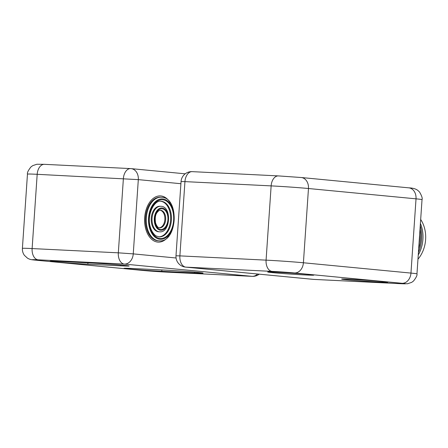 <?xml version="1.0" encoding="UTF-8"?>
<svg xmlns="http://www.w3.org/2000/svg" width="448" height="448" viewBox="0 0 448 448"><rect width="100%" height="100%" fill="white"/><g stroke="black" fill="none" stroke-linecap="round" stroke-linejoin="round"><path stroke-width="0.67" d="M160.182 210.297A8.775 5.566 -87.2 0 1 164.466 215.309A8.775 5.566 -87.2 0 1 159.32 227.769M160.614 201.253A17.814 11.306 -87.2 0 1 169.786 211.49A17.814 11.306 -87.2 0 1 158.855 236.813M159.942 206.265A12.762 8.098 92.8 0 0 151.222 218.613A12.762 8.098 92.8 0 0 158.682 231.762L159.499 231.801A12.762 8.098 -87.2 0 1 152.628 224.442A12.762 8.098 -87.2 0 1 160.759 206.304L159.942 206.265M145.706 228.782A23.134 14.678 92.8 0 0 158.166 242.116A23.134 14.678 92.8 0 0 168.739 236.04A23.134 14.678 -87.2 0 1 157.735 242.082A23.134 14.678 -87.2 0 1 146.261 209.311A23.134 14.678 -87.2 0 1 170.374 203A23.134 14.678 92.8 0 0 160.451 195.91A23.134 14.678 92.8 0 0 145.706 228.782M160.39 197.238A21.801 13.832 92.8 0 0 145.494 218.327A21.801 13.832 92.8 0 0 158.234 240.789L159.051 240.828A21.801 13.832 -87.2 0 1 147.314 228.262A21.801 13.832 -87.2 0 1 161.207 197.277L160.39 197.238M161.778 271.303L194.617 272.927A23.134 0.526 -176.1 0 0 203.078 273.101A23.134 0.526 -176.1 0 0 189.89 271.723A23.134 0.526 -176.1 0 0 165.379 270.122L132.541 268.498A23.134 0.526 -176.1 0 0 124.085 268.33A23.134 0.526 -176.1 0 0 137.267 269.702A23.134 0.526 -176.1 0 0 161.778 271.303L161.874 269.948M87.836 264.208L120.674 265.832A23.134 0.526 -176.1 0 0 129.13 266.006A23.134 0.526 -176.1 0 0 115.948 264.628A23.134 0.526 -176.1 0 0 91.437 263.026L58.598 261.402A23.134 0.526 -176.1 0 0 50.142 261.234A23.134 0.526 -176.1 0 0 63.325 262.606A23.134 0.526 -176.1 0 0 87.836 264.208L87.931 262.853M417.967 259.19A28.448 21.98 -84.5 0 0 420.678 219.458M379.322 282.066A23.134 0.526 -176.1 0 0 387.778 282.24A23.134 0.526 -176.1 0 0 364.739 280.14A23.134 0.526 -176.1 0 0 341.622 279.093A23.134 0.526 -176.1 0 0 354.805 280.465A23.134 0.526 -176.1 0 0 379.322 282.066M305.379 274.971A23.134 0.526 -176.1 0 0 313.835 275.139A23.134 0.526 -176.1 0 0 290.797 273.045A23.134 0.526 -176.1 0 0 267.68 271.992A23.134 0.526 -176.1 0 0 280.862 273.37A23.134 0.526 -176.1 0 0 305.379 274.971M418.432 252.364A31.903 24.646 -84.5 0 0 420.252 225.674M420.017 229.102A31.903 24.646 95.5 0 1 418.673 248.836M419.07 242.995A31.903 24.646 -84.5 0 0 419.625 234.847M418.258 254.951A29.249 22.596 -84.5 0 0 420.409 223.395M154.795 223.832A11.166 7.084 92.8 0 0 166.981 225.512A11.166 7.084 92.8 0 0 162.31 207.995A11.166 7.084 92.8 0 0 154.795 223.832M155.266 223.496A10.371 6.58 -87.2 0 1 162.243 208.79A10.371 6.58 -87.2 0 1 166.583 225.058A10.371 6.58 -87.2 0 1 155.266 223.496M149.481 227.646A20.205 12.824 92.8 0 0 171.534 230.698A20.205 12.824 92.8 0 0 163.072 199.002A20.205 12.824 92.8 0 0 149.481 227.646M149.951 227.31A19.41 12.314 -87.2 0 1 163.005 199.791A19.41 12.314 -87.2 0 1 171.13 230.238A19.41 12.314 -87.2 0 1 149.951 227.31M159.253 236.846A17.814 11.306 92.8 0 0 170.604 211.529A17.814 11.306 92.8 0 0 161.011 201.258C154.314 199.791 146.558 214.962 150.259 226.839C152.023 233.324 155.826 235.995 156.565 236.107L159.253 236.846M159.695 227.814A8.775 5.566 92.8 0 0 165.29 215.348A8.775 5.566 92.8 0 0 160.563 210.291C159.544 210.134 158.402 210.851 157.136 212.442C155.355 214.659 154.834 218.187 155.574 223.02C157.59 228.318 158.833 227.455 159.695 227.814M194.673 272.121L194.617 272.927M120.73 265.026L120.674 265.832M180.908 183.714L138.314 179.626L133.252 253.882A10.634 8.215 -84.5 0 1 124.32 264.085L38.119 259.818A15.954 0.364 -176.1 0 0 35.89 260.176L143.444 270.497A15.954 0.364 -176.1 0 0 165.838 272.076A10.634 6.748 92.8 0 0 166.034 272.093L252.235 276.354A10.634 6.748 -87.2 0 1 252.039 276.343L124.32 264.085A10.634 6.748 -87.2 0 1 118.322 252.829L123.385 178.578A10.634 6.748 -87.2 0 1 130.631 168.599A10.634 6.748 -87.2 0 1 130.827 168.616A10.634 8.215 -84.5 0 1 131.118 168.633A10.634 10.634 0 0 0 130.631 168.599L44.43 164.332L36.854 164.254L32.732 165.637L30.912 166.975C28.202 170.458 27.048 172.838 27.462 174.115L22.4 248.371A26.589 0.605 3.9 0 1 32.122 248.567L118.322 252.829L133.252 253.882L176.07 257.992M165.838 272.076L252.039 276.343A10.634 8.215 -84.5 0 0 257.589 274.019M143.444 270.497A10.634 8.215 95.5 0 1 143.147 270.48L166.034 272.093A10.634 6.748 92.8 0 0 166.236 272.093M35.89 260.176A10.634 8.215 95.5 0 1 35.594 260.154L143.147 270.48M38.119 259.818A10.634 6.748 -87.2 0 1 32.122 248.567L37.184 174.311A10.634 6.748 -87.2 0 1 44.43 164.332M185.198 173.824L131.118 168.633A10.634 8.215 -84.5 0 1 138.314 179.626L37.184 174.311A26.589 0.605 -176.1 0 0 27.462 174.115M258.826 185.276L184.946 181.619L179.883 255.875L266.078 260.142L271.141 185.886L258.826 185.276M301.28 177.52A10.634 8.215 -84.5 0 1 308.47 188.513L303.408 262.769L410.962 273.09L416.024 198.839L308.47 188.513A26.589 0.605 -176.1 0 0 271.141 185.886A10.634 6.748 -87.2 0 1 278.393 175.907L301.28 177.52L408.834 187.846C412.922 188.003 415.957 188.894 417.95 190.506L419.574 192.08C421.792 195.894 422.61 198.414 422.027 199.629A26.589 0.605 -176.1 0 0 416.024 198.839A10.634 8.215 -84.5 0 0 408.834 187.846M400.198 283.668A10.634 6.748 -87.2 0 1 399.997 283.668A10.634 6.748 -87.2 0 1 399.801 283.651L313.6 279.384A10.634 6.748 92.8 0 0 313.796 279.401A10.634 6.748 92.8 0 0 313.998 279.406M192.388 171.657A10.634 6.748 92.8 0 0 192.192 171.646A10.634 10.634 0 0 0 181.054 181.546L175.991 255.797L179.883 255.875A10.634 6.748 92.8 0 0 185.881 267.131L313.6 279.384A10.634 8.215 -84.5 0 1 313.309 279.367A10.634 10.634 0 0 0 313.796 279.401L399.997 283.668L407.574 283.746L411.695 282.363L413.515 281.025C416.226 277.542 417.379 275.162 416.965 273.885A26.589 0.605 -176.1 0 0 410.962 273.09A10.634 8.215 -84.5 0 1 402.03 283.293A15.954 0.364 3.9 0 1 399.801 283.651M402.03 283.293L294.476 272.972A15.954 0.364 -176.1 0 0 272.082 271.393L185.881 267.131A10.634 8.215 -84.5 0 1 185.59 267.109L313.309 279.367M278.393 175.907L192.192 171.646A10.634 6.748 92.8 0 0 184.946 181.619L181.054 181.546M272.082 271.393A10.634 6.748 -87.2 0 1 266.078 260.142A26.589 0.605 3.9 0 1 303.408 262.769A10.634 8.215 -84.5 0 1 294.476 272.972M159.499 231.801C170.66 233.246 172.01 205.968 160.759 206.304M159.051 240.828C177.632 243.006 179.906 196.946 161.207 197.277M22.4 248.371C22.254 250.914 22.91 253.226 24.377 255.31L27.569 258.238C30.335 259.61 30.391 259.61 35.594 260.154M252.235 276.354A10.634 10.634 0 0 0 259.23 274.176M422.027 199.629L416.965 273.885M175.991 255.797A10.634 10.634 0 0 0 185.59 267.109"/></g></svg>

